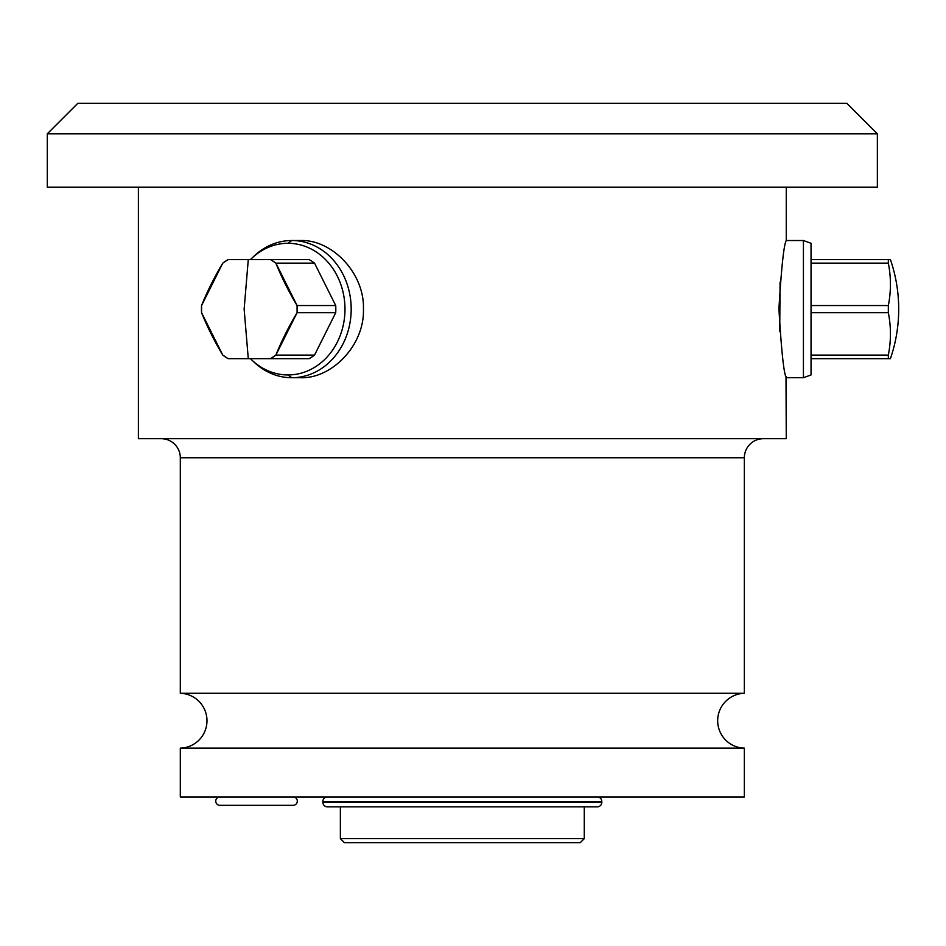 <?xml version="1.0" encoding="UTF-8"?>
<svg xmlns="http://www.w3.org/2000/svg" width="946" height="946" viewBox="0 0 946 946"><rect width="100%" height="100%" fill="white"/><g stroke="black" fill="none" stroke-linecap="round" stroke-linejoin="round"><path stroke-width="1.42" d="M344.415 842.673L580.241 842.673L584.285 838.641L580.241 842.673L344.415 842.673L340.371 838.641L344.415 842.673M744.348 796.946L744.348 748.156L744.348 796.946L180.308 796.946L180.308 748.156L180.308 796.946L744.348 796.946M744.348 693.288A27.446 27.446 0 0 0 717.671 720.722A27.446 27.446 0 0 0 744.348 748.156A27.446 27.446 0 0 1 717.671 720.722A27.446 27.446 0 0 1 744.348 693.288L744.348 457.758L744.348 693.288L180.308 693.288A27.446 27.446 0 0 1 206.985 720.722A27.446 27.446 0 0 1 180.308 748.156A27.446 27.446 0 0 0 206.985 720.722A27.446 27.446 0 0 0 180.308 693.288L180.308 457.758L180.308 693.288L744.348 693.288M763.41 438.696A19.05 19.05 0 0 0 744.348 457.758A19.05 19.05 0 0 1 763.41 438.696M180.308 457.758A19.05 19.05 0 0 0 161.258 438.696A19.05 19.05 0 0 1 180.308 457.758L744.348 457.758L180.308 457.758M786.268 377.726C783.82 373.646 781.372 350.659 778.925 308.751C781.443 267.079 783.891 244.34 786.268 240.521L803.426 240.521L803.426 377.726L786.268 377.726L803.426 377.726L811.041 374.947L811.041 243.299L803.426 240.521L786.268 240.521L786.268 187.166L786.268 240.521C783.891 244.34 781.443 267.079 778.925 308.751C781.372 350.659 783.82 373.646 786.268 377.726L786.268 438.696L138.388 438.696L138.388 187.166L138.388 438.696L786.268 438.696L785.996 376.402M779.729 331.644L780.072 282.109L779.729 331.644M47.3 187.166L877.356 187.166L877.356 133.812L846.871 103.327L877.356 133.812L877.356 187.166L47.3 187.166L47.3 133.812L47.3 187.166M77.785 103.327L47.3 133.812L877.356 133.812L47.3 133.812L77.785 103.327L846.871 103.327L77.785 103.327M340.371 838.641L584.285 838.641L584.285 806.855L584.285 838.641L340.371 838.641L340.371 806.855L340.371 838.641M180.308 748.156L744.348 748.156L180.308 748.156M253.185 361.266A68.597 59.409 -90 0 0 291.782 377.726L300.355 377.726C331.644 378.968 364.636 345.396 363.441 309.117C364.636 272.85 331.644 239.279 300.355 240.521C331.644 239.279 364.636 272.85 363.441 309.117C364.636 345.396 331.644 378.968 300.355 377.726L291.782 377.726A68.597 59.409 -90 0 0 351.191 309.117A68.597 59.409 -90 0 0 291.782 240.521L300.355 240.521L291.782 240.521A68.597 59.409 90 0 1 351.191 309.117A68.597 59.409 90 0 1 291.782 377.726L287.974 374.947A65.83 57.008 -90 0 0 344.983 309.117A65.83 57.008 -90 0 0 287.974 243.299A65.83 57.008 90 0 0 283.315 243.512M219.945 805.33L293.118 805.33A4.198 4.198 0 0 0 297.304 801.132A4.198 4.198 0 0 0 293.118 796.946A4.198 4.198 0 0 1 297.304 801.132A4.198 4.198 0 0 1 293.118 805.33L219.945 805.33A4.198 4.198 0 0 1 215.747 801.132A4.198 4.198 0 0 1 219.945 796.946A4.198 4.198 0 0 0 215.747 801.132A4.198 4.198 0 0 0 219.945 805.33M322.846 802.279L322.846 801.522L601.81 801.522L601.81 802.279L322.846 802.279L601.81 802.279A4.576 4.576 0 0 1 597.245 806.855L327.411 806.855A4.576 4.576 0 0 1 322.846 802.279A4.576 4.576 0 0 0 327.411 806.855L597.245 806.855A4.576 4.576 0 0 0 601.81 802.279L601.81 801.522L322.846 801.522A4.576 4.576 0 0 1 327.411 796.946A4.576 4.576 0 0 0 322.846 801.522L322.846 802.279M597.245 796.946A4.576 4.576 0 0 1 601.81 801.522A4.576 4.576 0 0 0 597.245 796.946M890.423 358.664C895.921 342.606 898.676 326.098 898.7 309.117C898.676 292.148 895.921 275.641 890.423 259.582C895.921 275.641 898.676 292.148 898.7 309.117C898.676 326.098 895.921 342.606 890.423 358.664L811.041 358.664L888.329 358.664L888.329 355.093L888.329 358.664L890.423 358.664M803.426 240.521L811.041 243.299L811.041 374.947L803.426 377.726L803.426 240.521M811.041 355.093L888.329 355.093C891.12 340.962 891.12 326.831 888.329 312.7L811.041 312.7L888.329 312.7L888.329 305.546L888.329 312.7A144.17 124.848 0 0 1 888.329 355.093L811.041 355.093M811.041 305.546L888.329 305.546C891.12 291.415 891.12 277.284 888.329 263.154L811.041 263.154L888.329 263.154L888.329 259.582L888.329 263.154A144.17 124.848 180 0 1 888.329 305.546L811.041 305.546M811.041 259.582L890.423 259.582L811.041 259.582M283.315 374.734A65.83 57.008 90 0 0 287.974 374.947A65.83 57.008 90 0 1 250.442 358.664A65.83 57.008 -90 0 0 252.038 360.225A65.83 57.008 -90 0 0 287.974 374.947L291.782 377.726A68.597 59.409 90 0 1 254.332 362.377L252.038 360.225M275.889 355.093A144.17 62.424 -56.3 0 1 297.079 312.7A55.258 47.856 -90 0 0 297.079 305.546L297.079 312.7L335.724 312.7A55.258 47.856 -90 0 0 335.724 305.546A55.258 47.856 90 0 1 335.724 312.7L314.533 355.093L275.889 355.093L314.533 355.093L335.724 312.7L297.079 312.7L275.889 355.093L270.521 358.664L309.165 358.664A55.258 47.856 -90 0 0 314.533 355.093A55.258 47.856 90 0 1 309.165 358.664L270.521 358.664A55.258 47.856 -90 0 0 275.889 355.093L278.751 348.211M283.634 337.556L284.226 336.35M292.172 321.179L293.402 318.979M270.521 259.582L309.165 259.582A55.258 47.856 90 0 1 314.533 263.154A55.258 47.856 -90 0 0 309.165 259.582L228.128 259.582A55.258 47.856 -90 0 0 222.771 263.154L228.128 259.582L248.278 259.582L244.139 309.117L248.278 358.664L270.521 358.664L248.278 358.664L244.139 309.117L248.278 259.582L270.521 259.582L275.889 263.154L297.079 305.546L335.724 305.546L314.533 263.154L275.889 263.154A55.258 47.856 -90 0 0 270.521 259.582L266.76 259.582A55.258 47.856 -90 0 0 266.76 259.582A55.258 47.856 90 0 1 266.772 259.582M252.038 258.022L254.332 255.869A68.597 59.409 90 0 1 291.782 240.521L287.974 243.299A65.83 57.008 -90 0 0 252.038 258.022A65.83 57.008 -90 0 0 250.442 259.582A65.83 57.008 90 0 1 287.974 243.299L291.782 240.521A68.597 59.409 -90 0 0 253.185 256.981M287.974 243.299A65.83 57.008 90 0 1 344.983 309.117A65.83 57.008 90 0 1 287.974 374.947M222.771 355.093A55.258 47.856 -90 0 0 228.128 358.664L222.771 355.093L201.569 312.7L201.569 305.546A55.258 47.856 -90 0 0 201.569 312.7A144.17 62.424 56.3 0 0 222.771 355.093M201.569 305.546L222.771 263.154A144.17 62.424 123.7 0 0 201.569 305.546M248.278 358.664L228.128 358.664L248.278 358.664M275.889 263.154L314.533 263.154L335.724 305.546L297.079 305.546A144.17 62.424 -123.7 0 1 275.889 263.154"/></g></svg>

